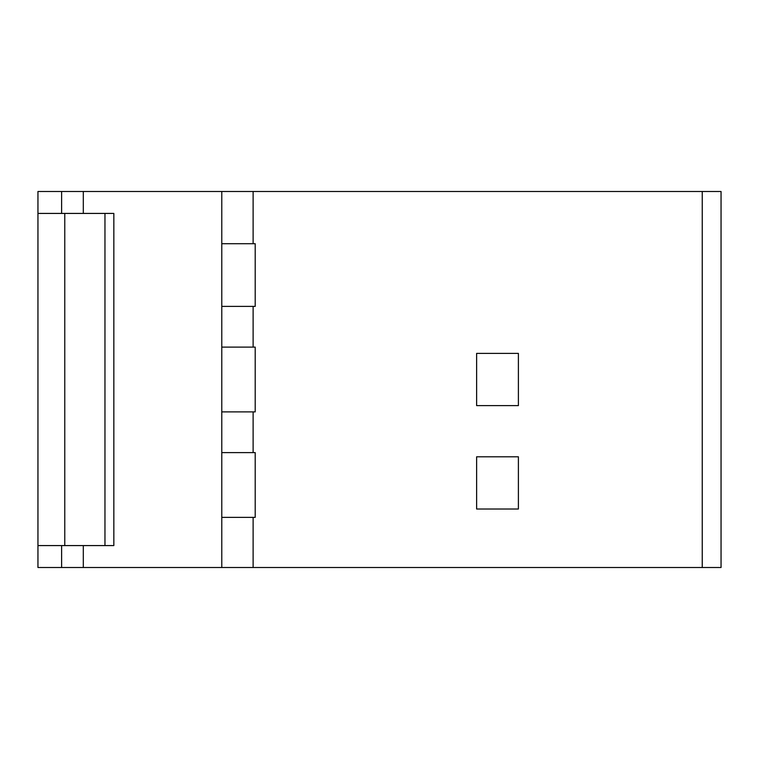 <?xml version="1.0" encoding="UTF-8"?>
<svg xmlns="http://www.w3.org/2000/svg" width="759" height="759" viewBox="0 0 759 759"><rect width="100%" height="100%" fill="white"/><g stroke="black" fill="none" stroke-linecap="round" stroke-linejoin="round"><path stroke-width="1.14" d="M702.246 567.514L702.246 191.486L721.05 191.486L721.05 567.514L83.31 567.514L83.31 545.579L113.841 545.579L113.841 213.421L83.31 213.421L83.31 191.486L37.95 191.486L37.95 567.514L61.612 567.514L61.612 545.579M253.117 411.881L221.78 411.881L221.78 452.611L253.117 452.611L253.117 411.881L255.204 411.881L255.204 347.119L253.117 347.119L253.117 306.389L221.78 306.389L221.78 347.119L253.117 347.119M221.78 191.486L221.78 243.715L253.117 243.715L253.117 191.486L83.31 191.486M476.624 509.014L518.397 509.014L518.397 456.795L476.624 456.795L476.624 509.014M518.397 405.61L518.397 353.39L476.624 353.39L476.624 405.61L518.397 405.61M253.117 567.514L253.117 517.372L255.204 517.372L255.204 452.611L253.117 452.611M702.246 191.486L253.117 191.486M253.117 306.389L255.204 306.389L255.204 243.715L253.117 243.715M221.78 567.514L221.78 517.372L253.117 517.372M221.78 452.611L221.78 517.372M221.78 347.119L221.78 411.881M221.78 243.715L221.78 306.389M83.31 567.514L61.612 567.514M64.771 545.579L104.96 545.579L104.96 213.421L64.771 213.421L64.771 545.579L37.95 545.579M64.771 213.421L37.95 213.421M61.612 213.421L61.612 191.486"/></g></svg>
